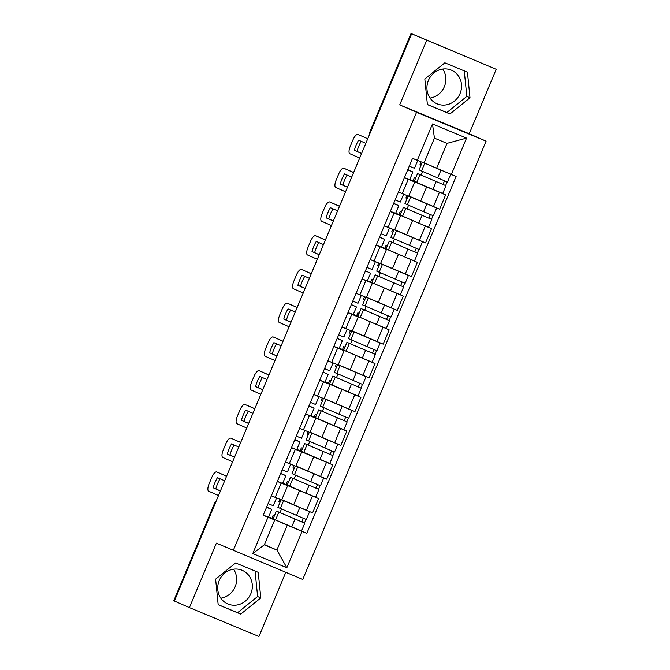 <?xml version="1.0" encoding="UTF-8"?>
<svg xmlns="http://www.w3.org/2000/svg" width="670" height="670" viewBox="0 0 670 670"><rect width="100%" height="100%" fill="white"/><g stroke="black" fill="none" stroke-linecap="round" stroke-linejoin="round"><path stroke-width="1" d="M233.537 569.19A18.291 17.119 -66.3 0 1 235.128 586.803A18.291 17.119 -66.3 0 1 220.815 598.176M250.84 593.704A18.291 17.119 -66.3 0 1 227.683 603.879A18.291 17.119 -66.3 0 1 219.224 580.563A18.291 17.119 -66.3 0 1 242.381 570.388A18.291 17.119 -66.3 0 1 250.84 593.704M442.744 69.052A18.291 17.119 -66.3 0 1 444.344 86.665A18.291 17.119 -66.3 0 1 430.031 98.038M460.056 93.557A18.291 17.119 -66.3 0 1 436.899 103.741A18.291 17.119 -66.3 0 1 428.432 80.425A18.291 17.119 -66.3 0 1 451.597 70.241A18.291 17.119 -66.3 0 1 460.056 93.557M496.21 69.295L411.648 33.81L174.376 601.015L189.417 607.615L216.385 543.152L302.756 579.433L486.093 141.152L469.243 133.757L496.21 69.295L411.053 33.5L370.334 131.621A4.69 4.389 113.7 0 0 369.949 133.481M189.417 607.615L258.947 636.5L285.772 572.373M426.681 40.409L399.714 104.88L416.564 112.275L233.235 550.547M174.393 600.973L173.79 600.705L214.785 502.709L174.066 600.831M281.785 499.711L312.597 512.877L318.577 498.597L282.639 483.48M281.174 483.062L275.203 497.341L281.676 499.979L287.648 485.7L277.355 481.47M275.203 497.341L271.384 495.75M311.952 495.691L318.577 498.597M282.757 483.137L287.254 485.013M282.598 483.464L287.648 485.7M295.906 465.968L326.717 479.125L332.689 464.854L296.751 449.738M285.495 462.007L295.797 466.228L301.768 451.949L291.467 447.728M326.064 461.94L332.689 464.854M296.877 449.394L301.374 451.262M296.709 449.712L301.768 451.949M310.017 432.217L340.837 445.382L346.809 431.103L310.872 415.986M299.616 428.256L309.909 432.485L315.88 418.206L305.587 413.976M340.184 428.197L346.809 431.103M310.989 415.643L315.495 417.519M305.646 413.842L315.88 418.206M324.138 398.474L354.949 411.631L360.921 397.36L324.984 382.243M313.728 394.513L324.029 398.734L330 384.454L319.699 380.233M354.304 394.454L360.921 397.36M325.109 381.9L329.606 383.768M319.757 380.099L330 384.454M338.25 364.731L369.07 377.888L375.041 363.609L339.188 348.241L344.112 350.712L333.819 346.482M327.848 360.762L338.141 364.991L344.112 350.712M368.416 360.703L375.041 363.609M339.221 348.157L343.727 350.025M352.37 330.98L383.181 344.137L389.153 329.866L353.308 314.49M341.96 327.019L352.261 331.24L358.232 316.96L347.939 312.739M382.536 326.96L389.153 329.866M353.341 314.406L357.839 316.274M353.174 314.733L358.232 316.96M366.482 297.237L397.302 310.394L403.273 296.115L367.42 280.747M356.08 293.267L366.373 297.497L372.353 283.217L362.051 278.996M396.648 293.209L403.273 296.115M367.453 280.663L371.959 282.531M367.294 280.981L372.353 283.217M380.602 263.486L411.413 276.643L417.385 262.372L381.54 246.996M370.2 259.524L380.493 263.745L386.464 249.466L376.172 245.245M410.769 259.466L417.385 262.372M381.573 246.912L386.071 248.779M381.414 247.238L386.464 249.466M394.722 229.743L425.534 242.9L431.505 228.621L395.652 213.253M384.312 225.773L394.613 230.003L400.585 215.723L390.283 211.502M424.88 225.715L431.505 228.621M395.694 213.169L400.191 215.036M395.526 213.487L400.585 215.723M408.834 195.992L439.646 209.157L445.625 194.878L409.688 179.761M398.432 192.03L408.725 196.251L414.697 181.98L404.404 177.751M439.001 191.972L445.625 194.878M409.805 179.418L414.303 181.285M409.646 179.744L414.697 181.98M390.342 211.368L395.668 213.261M347.99 312.605L353.325 314.498M264.416 544.576L276.878 550.053L287.288 525.171L268.603 516.972M263.293 515.088L274.717 519.954L264.315 544.827L276.878 550.053L286.835 567.733L252.774 553.587L267.983 517.248L274.717 519.954M424.135 162.768L436.597 168.237L447.007 143.355L434.436 138.137L424.026 163.011L412.527 158.329L263.218 515.264L267.983 517.248M417.293 160.306L432.493 123.967L466.546 138.112L451.345 174.46L436.597 168.237M287.288 525.171L306.801 533.37L456.111 176.436L451.345 174.46M302.036 531.394L286.835 567.733M486.093 141.152L416.564 112.275M235.647 562.959L215.614 579.148L218.177 604.708L240.765 614.097L260.789 597.908L258.235 572.347L235.647 562.959M469.243 133.757L399.714 104.88M444.855 62.812L424.83 79.001L427.393 104.57L449.98 113.95L470.005 97.77L467.442 72.201L444.855 62.812M297.832 529.434L306.801 533.37M268.637 516.888L273.142 518.756M281.509 508.966L280.018 512.542M295.629 475.214L294.13 478.799M309.741 441.471L308.25 445.048M323.861 407.72L322.362 411.305M337.981 373.977L336.482 377.553M352.093 340.226L350.594 343.81M366.214 306.483L364.715 310.059M380.326 272.732L378.826 276.316M394.446 238.989L392.947 242.573M408.558 205.246L407.067 208.822M422.678 171.495L421.179 175.079M252.774 553.587L264.315 544.827M447.007 143.355L466.546 138.112M434.436 138.137L432.493 123.967M218.169 604.633L237.59 612.698L257.615 596.518L255.069 571.033M257.615 596.518L260.789 597.908M237.59 612.698L240.765 614.097M427.385 104.487L446.806 112.56L466.831 96.371L464.276 70.886M466.831 96.371L470.005 97.77M446.806 112.56L449.98 113.95M271.35 495.817L273.05 496.445M275.772 497.576L271.35 495.833M273.276 505.741L268.092 503.622M220.43 490.917L215.832 488.899A14.656 5.159 112.6 0 1 220.053 478.782M226.569 476.261L216.737 471.948A7.035 2.479 -67.4 0 0 216.72 471.94L219.358 473.037A7.035 2.479 112.6 0 1 219.358 473.037A7.035 2.479 112.6 0 1 219.375 473.045L226.586 476.211M266.635 507.098L268.946 508.262L266.559 507.282M266.66 507.039L271.76 509.435L266.551 507.299M224.668 480.8L217.448 477.635A14.656 5.159 112.6 0 0 213.194 487.802L215.832 488.899M220.413 490.968L213.194 487.802M216.72 471.94A7.035 2.479 -67.4 0 0 211.754 477.442L209.132 483.715A7.035 2.479 -67.4 0 0 208.68 491.202L218.512 495.515M274.348 515.858L273.142 515.331L271.961 518.136L273.176 518.672M273.142 515.331L274.365 515.833M279.859 499.259L278.837 501.696L280.052 502.232M280.604 512.877L304.8 523.161L301.542 530.95L291.743 526.871L273.1 518.848L276.358 511.059L304.8 523.161M280.638 512.81L276.358 511.059M303.342 518.27L301.818 521.922M304.214 509.393L285.403 501.411M285.437 501.344L281.743 499.812M281.09 499.753L277.899 507.383L302.58 517.952L306.341 519.485L309.599 511.696L306.944 510.523M281.727 499.862L309.599 511.696M305.989 519.351L304.456 523.002M285.47 462.066L287.162 462.694M289.892 463.833L285.462 462.082M287.388 471.998L282.204 469.871M234.55 457.175L229.944 455.148A14.656 5.159 112.6 0 1 234.173 445.031M240.681 442.51L233.47 439.286A7.035 2.479 112.6 0 1 233.47 439.286A7.035 2.479 112.6 0 1 233.487 439.294L240.706 442.46M283.05 474.511L280.671 473.531M283.05 474.502L280.755 473.347M280.78 473.288L285.872 475.692L280.663 473.548M285.872 475.692L282.614 483.472L277.405 481.336M238.78 447.057L231.569 443.892A14.656 5.159 112.6 0 0 227.314 454.059L229.944 455.148M234.525 457.225L227.314 454.059M233.487 439.294L230.849 438.197A7.035 2.479 -67.4 0 0 230.84 438.197A7.035 2.479 -67.4 0 0 225.874 443.691L223.244 449.972A7.035 2.479 -67.4 0 0 222.8 457.451L232.624 461.764M304.012 430.081L301.282 428.951M301.508 438.247L296.324 436.128M304.766 430.467L301.534 438.264M248.671 423.423L244.064 421.405A14.656 5.159 112.6 0 1 248.285 411.288M247.573 405.534A7.035 2.479 112.6 0 1 247.59 405.543A7.035 2.479 112.6 0 1 247.607 405.551L254.818 408.717M294.867 439.604L297.178 440.768L294.792 439.788M294.892 439.545L299.993 441.94L294.783 439.805M299.993 441.94L296.735 449.729L291.525 447.594M252.9 413.306L245.681 410.141A14.656 5.159 112.6 0 0 241.426 420.308L244.064 421.405M248.645 423.474L241.426 420.308M254.801 408.767L244.969 404.454A7.035 2.479 -67.4 0 0 244.952 404.446A7.035 2.479 -67.4 0 0 239.986 409.948L237.364 416.221A7.035 2.479 -67.4 0 0 236.912 423.708L246.744 428.021M287.254 481.579L288.477 482.09L287.254 481.579L286.082 484.393L287.296 484.929M293.979 465.516L292.958 467.953L294.172 468.489M294.725 479.125L318.912 489.418L315.654 497.199L305.855 493.128L287.221 485.097L290.478 477.308L318.912 489.418M294.75 479.058L290.478 477.308M317.463 484.519L315.939 488.17M318.334 475.641L299.524 467.66M299.549 467.593L295.864 466.06M295.202 466.01L292.019 473.631L316.692 484.201L320.453 485.733L323.71 477.953L321.056 476.78M295.839 466.111L323.71 477.953M320.101 485.608L318.577 489.259M301.374 447.836L302.597 448.339L301.374 447.836L300.194 450.65L301.408 451.178M308.091 431.765L307.069 434.202L308.284 434.738M308.845 445.382L333.032 455.667L329.774 463.456L319.975 459.377L301.333 451.354L304.59 443.565L333.032 455.667M308.87 445.316L304.59 443.565M331.583 450.776L330.05 454.428M332.446 441.899L313.635 433.917M313.669 433.85L309.976 432.318M309.322 432.259L306.131 439.889L330.812 450.458L334.573 451.99L337.831 444.202L335.176 443.029M309.959 432.368L337.831 444.202M334.221 451.856L332.689 455.508M318.124 396.339L315.394 395.2M315.62 404.504L310.436 402.377M262.782 389.68L258.184 387.662A14.656 5.159 112.6 0 1 262.406 377.537M261.685 371.791A7.035 2.479 112.6 0 1 261.702 371.791A7.035 2.479 112.6 0 1 261.719 371.8L268.938 374.966M308.987 405.853L311.299 407.017L308.912 406.037M309.012 405.794L314.104 408.197L308.904 406.062M267.012 379.563L259.801 376.398A14.656 5.159 112.6 0 0 255.546 386.565L258.184 387.662M262.757 389.731L255.546 386.565M268.913 375.024L259.089 370.703A7.035 2.479 -67.4 0 0 259.072 370.703A7.035 2.479 -67.4 0 0 254.106 376.205L251.476 382.478A7.035 2.479 -67.4 0 0 251.032 389.957L260.865 394.27M327.823 360.828L329.514 361.457M332.245 362.587L327.814 360.845M329.741 370.761L324.556 368.634M276.903 355.929L272.296 353.911A14.656 5.159 112.6 0 1 276.517 343.794M275.805 338.04A7.035 2.479 112.6 0 1 275.822 338.048A7.035 2.479 112.6 0 1 275.839 338.057L283.05 341.223M323.099 372.11L328.225 374.446L323.124 372.051M281.132 345.812L273.913 342.646A14.656 5.159 112.6 0 0 269.658 352.814L272.296 353.911M276.878 355.979L269.658 352.814M283.033 341.273L273.201 336.96A7.035 2.479 -67.4 0 0 273.184 336.951A7.035 2.479 -67.4 0 0 268.218 342.454L265.596 348.727A7.035 2.479 -67.4 0 0 265.153 356.214L274.976 360.527M341.935 327.077L343.626 327.705M346.356 328.844L341.926 327.102M347.135 329.238L343.878 337.027L338.668 334.883M291.014 322.186L286.417 320.168A14.656 5.159 112.6 0 1 290.638 310.043M297.145 307.53L289.951 304.306A7.035 2.479 112.6 0 1 289.934 304.297A7.035 2.479 112.6 0 1 289.951 304.306L297.17 307.471M337.219 338.358L342.345 340.703L337.245 338.3M339.062 348.475L333.878 346.348M295.244 312.069L288.033 308.904A14.656 5.159 112.6 0 0 283.779 319.071L286.417 320.168M290.998 322.236L283.779 319.071M289.934 304.297L287.304 303.209A7.035 2.479 -67.4 0 0 287.304 303.209A7.035 2.479 -67.4 0 0 282.338 308.711L279.717 314.984A7.035 2.479 -67.4 0 0 279.264 322.463L289.097 326.776M315.486 414.085L316.709 414.596L315.486 414.085L314.314 416.899L315.528 417.435M322.211 398.022L321.19 400.459L322.404 400.995M322.957 411.631L347.152 421.924L343.894 429.705L334.087 425.634L315.453 417.603L318.711 409.822L347.152 421.924M322.99 411.564L318.711 409.822M345.695 417.033L344.171 420.685M346.566 408.147L327.756 400.166M327.781 400.099L324.096 398.566M323.442 398.516L320.252 406.137L344.933 416.715L348.685 418.239L351.943 410.459L349.288 409.286M324.071 398.616L351.943 410.459M348.333 418.114L346.809 421.765M329.606 380.342L330.829 380.853L329.606 380.342L328.426 383.156L329.64 383.684M336.323 364.271L335.31 366.716L336.516 367.244M337.077 377.888L361.264 388.173L358.006 395.962L348.207 391.883L329.573 383.86L332.831 376.071L361.264 388.173M337.102 377.821L332.831 376.071M359.815 383.282L358.283 386.933M360.678 374.404L341.868 366.423M341.901 366.356L338.216 364.823M337.554 364.765L334.364 372.394L359.045 382.964L362.805 384.496L366.063 376.708L363.408 375.535M338.191 364.874L366.063 376.708M362.453 384.362L360.921 388.014M344.933 347.127L343.718 346.591L342.546 349.405L343.76 349.941M343.718 346.591L344.95 347.102M350.444 330.528L349.422 332.965L350.636 333.501M351.189 344.146L375.384 354.43L372.126 362.219L362.328 358.14L343.685 350.109L346.943 342.328L375.384 354.43M351.222 344.07L346.943 342.328M373.927 349.539L372.403 353.191M374.798 340.653L355.988 332.68M356.013 332.605L352.328 331.072M351.675 331.022L348.484 338.643L373.165 349.221L376.917 350.753L380.175 342.965L377.52 341.792M352.311 331.122L380.175 342.965M376.565 350.619L375.041 354.271M360.477 295.093L357.747 293.963M361.256 295.487L357.998 303.276L352.788 301.14M305.135 288.435L300.529 286.417A14.656 5.159 112.6 0 1 304.758 276.3M311.265 273.779L304.071 270.563A7.035 2.479 112.6 0 1 304.054 270.554A7.035 2.479 112.6 0 1 304.071 270.563L311.282 273.728M351.331 304.616L356.457 306.952L351.356 304.557M309.364 278.326L302.145 275.152A14.656 5.159 112.6 0 0 297.899 285.32L300.529 286.417M305.11 288.494L297.899 285.32M304.054 270.554L301.416 269.457A7.035 2.479 -67.4 0 0 301.416 269.457A7.035 2.479 -67.4 0 0 296.45 274.96L293.828 281.233A7.035 2.479 -67.4 0 0 293.385 288.72L303.209 293.033M359.053 313.384L357.839 312.848L356.666 315.662L357.872 316.19M357.839 312.848L359.061 313.359M364.564 296.776L363.542 299.222L364.756 299.75M365.309 310.394L389.496 320.679L386.238 328.467L376.44 324.397L357.805 316.366L361.063 308.577L389.496 320.679M365.334 310.327L361.063 308.577M388.047 315.788L386.515 319.439M388.918 306.91L370.1 298.929M370.133 298.862L366.448 297.329M365.786 297.271L362.596 304.9L387.277 315.47L391.037 317.002L394.295 309.213L391.64 308.041M366.423 297.38L394.295 309.213M390.685 316.868L389.161 320.52M370.167 259.583L371.858 260.22M374.589 261.35L370.158 259.608M372.093 269.516L366.909 267.397M319.247 254.692L314.649 252.674A14.656 5.159 112.6 0 1 318.87 242.557M325.377 240.036L315.553 235.723A7.035 2.479 -67.4 0 0 315.536 235.714L318.175 236.811A7.035 2.479 112.6 0 1 318.175 236.811A7.035 2.479 112.6 0 1 318.191 236.811L325.402 239.977M365.452 270.864L370.577 273.209L365.477 270.806M370.577 273.209L367.319 280.998L362.11 278.862M323.484 244.575L316.265 241.409A14.656 5.159 112.6 0 0 312.011 251.577L314.649 252.674M319.23 254.742L312.011 251.577M315.536 235.714A7.035 2.479 -67.4 0 0 310.57 241.217L307.949 247.49A7.035 2.479 -67.4 0 0 307.497 254.969L317.329 259.29M373.165 279.633L371.959 279.097L370.778 281.911L371.992 282.447M371.959 279.097L373.182 279.608M378.676 263.034L377.654 265.471L378.868 266.007M379.421 276.651L403.616 286.936L400.359 294.725L390.56 290.646L371.917 282.623L375.175 274.834L403.616 286.936M379.454 276.576L375.175 274.834M402.159 282.045L400.635 285.696M403.03 273.159L384.22 265.186M384.245 265.111L380.56 263.586M379.907 263.528L376.716 271.157L401.397 281.727L405.157 283.259L408.407 275.471L405.76 274.298M380.543 263.637L408.407 275.471M404.806 283.125L403.273 286.777M384.287 225.84L385.979 226.468M388.709 227.599L384.279 225.857M386.205 235.773L381.021 233.646M333.367 220.941L328.761 218.922A14.656 5.159 112.6 0 1 332.99 208.805M339.497 206.285L329.665 201.971A7.035 2.479 -67.4 0 0 329.657 201.963L332.286 203.06A7.035 2.479 112.6 0 1 332.286 203.06A7.035 2.479 112.6 0 1 332.303 203.069L339.522 206.234M379.572 237.121L384.689 239.458L379.597 237.063M384.689 239.458L381.431 247.247L376.222 245.111M337.596 210.832L330.385 207.667A14.656 5.159 112.6 0 0 326.131 217.834L328.761 218.922M333.342 221L326.131 217.834M329.657 201.963A7.035 2.479 -67.4 0 0 324.69 207.465L322.061 213.738A7.035 2.479 -67.4 0 0 321.617 221.226L331.441 225.539M387.285 245.89L386.071 245.354L384.898 248.168L386.113 248.696M386.071 245.354L387.293 245.865M392.796 229.282L391.774 231.728L392.989 232.256M393.541 242.9L417.728 253.185L414.47 260.973L404.672 256.903L386.037 248.872L389.295 241.083L417.728 253.185M393.566 242.833L389.295 241.083M416.279 248.294L414.747 251.945M417.15 239.416L398.34 231.435M398.365 231.368L394.68 229.835M394.019 229.785L390.836 237.406L415.509 247.975L419.269 249.508L422.527 241.719L419.872 240.547M394.655 229.885L422.527 241.719M418.918 249.374L417.393 253.034M398.407 192.097L400.099 192.726M402.829 193.856L398.399 192.114M400.325 202.022L395.141 199.903M347.479 187.198L342.881 185.18A14.656 5.159 112.6 0 1 347.102 175.063M353.618 172.542L343.785 168.229A7.035 2.479 -67.4 0 0 343.769 168.22L346.407 169.317A7.035 2.479 112.6 0 1 346.407 169.317A7.035 2.479 112.6 0 1 346.423 169.317L353.634 172.492M393.684 203.379L395.995 204.534L393.608 203.563M393.709 203.311L398.809 205.715L393.6 203.58M351.716 177.081L344.497 173.915A14.656 5.159 112.6 0 0 340.243 184.083L342.881 185.18M347.462 187.248L340.243 184.083M343.769 168.22A7.035 2.479 -67.4 0 0 338.802 173.723L336.181 179.995A7.035 2.479 -67.4 0 0 335.729 187.483L345.561 191.796M401.405 212.139L400.191 211.611L399.01 214.417L400.225 214.953M400.191 211.611L401.414 212.114M406.908 195.54L405.886 197.977L407.1 198.513M407.661 209.157L431.849 219.442L428.591 227.231L418.792 223.152L400.149 215.129L403.407 207.34L431.849 219.442M407.687 209.09L403.407 207.34M430.391 214.551L428.867 218.202M431.262 205.665L412.452 197.692M412.486 197.625L408.792 196.092M408.139 196.034L404.948 203.663L429.629 214.233L433.39 215.765L436.647 207.976L433.993 206.804M408.775 196.142L436.647 207.976M433.038 215.631L431.505 219.283M412.519 158.346L414.839 159.292M417.536 160.406L412.511 158.363M414.437 168.279L409.253 166.152M361.599 153.447L357.001 151.428A14.656 5.159 112.6 0 1 361.222 141.311M367.729 138.791L360.519 135.566A7.035 2.479 112.6 0 1 360.519 135.566A7.035 2.479 112.6 0 1 360.535 135.575L367.755 138.74M410.099 170.791L407.72 169.811M410.099 170.783L407.804 169.627M407.829 169.569L412.921 171.964L407.72 169.828M412.921 171.964L409.663 179.753L404.462 177.617M365.828 143.338L358.618 140.172A14.656 5.159 112.6 0 0 354.363 150.34L357.001 151.428M361.574 153.505L354.363 150.34M360.535 135.575L357.906 134.477A7.035 2.479 -67.4 0 0 357.889 134.469A7.035 2.479 -67.4 0 0 352.923 139.971L350.293 146.244A7.035 2.479 -67.4 0 0 349.849 153.732L359.673 158.045M414.303 177.86L415.526 178.371L414.303 177.86L413.13 180.674L414.345 181.202M421.02 161.805L420.006 164.234L421.221 164.761M421.773 175.406L445.969 185.691L442.711 193.479L432.904 189.409L414.269 181.377L417.527 173.589L445.969 185.691M421.798 175.339L417.527 173.589M444.512 180.799L442.987 184.451M446.496 172.408L426.572 163.941M426.597 163.874L424.11 162.827M422.251 162.299L419.068 169.912L443.749 180.481L447.501 182.014L450.759 174.225L450.114 173.94M424.077 162.911L450.759 174.225M447.15 181.88L445.625 185.54M426.639 186.905L420.668 201.184M412.519 220.656L406.548 234.935M398.407 254.399L392.436 268.678M384.287 288.15L378.316 302.43M370.175 321.893L364.204 336.173M356.055 355.644L350.083 369.924M341.943 389.387L335.963 403.667M327.823 423.139L321.851 437.409M313.702 456.881L307.731 471.161M299.591 490.633L293.619 504.904M394.102 213.085L388.131 227.365M379.991 246.836L374.019 261.107M365.87 280.579L359.899 294.859M351.758 314.331L345.787 328.602M337.638 348.073L331.667 362.353M323.526 381.816L317.555 396.096M309.406 415.567L303.435 429.847M295.294 449.31L289.314 463.59M408.223 179.342L402.251 193.613M425.324 226.058L419.353 240.329M411.204 259.801L405.233 274.08M397.092 293.552L391.121 307.823M382.972 327.295L377.001 341.574M368.86 361.038L362.88 375.317M354.74 394.789L348.769 409.069M340.62 428.532L334.648 442.811M326.508 462.283L320.536 476.563M312.387 496.026L306.416 510.306M439.436 192.307L433.465 206.586M216.109 501.252A4.69 4.389 113.7 0 0 215.053 502.835L215.388 502.977M370.669 131.764L370.066 131.496A4.69 4.69 0 0 0 369.748 133.966M216.737 471.948L219.375 473.045M278.804 512.14L275.546 519.928M295.001 519.082L291.743 526.871M283.594 500.674L280.336 508.463M299.791 507.617L296.534 515.406M292.916 478.388L289.658 486.177M309.113 485.34L305.855 493.128M297.715 466.923L294.457 474.712M313.912 473.874L310.654 481.663M307.036 444.645L303.778 452.434M323.233 451.588L319.975 459.377M311.826 433.18L308.569 440.969M328.032 440.123L324.774 447.912M259.089 370.703L261.719 371.8L259.072 370.703M321.148 410.894L317.89 418.683M337.345 417.846L334.087 425.634M325.947 399.429L322.689 407.218M342.144 406.38L338.886 414.169M335.268 377.151L332.01 384.94M351.465 384.103L348.207 391.883M340.059 365.686L336.809 373.475M356.264 372.637L353.006 380.418M349.38 343.4L346.122 351.189M365.585 350.351L362.328 358.14M354.179 331.935L350.921 339.724M370.376 338.886L367.118 346.675M363.5 309.657L360.242 317.446M379.697 316.609L376.44 324.397M368.299 298.192L365.041 305.981M384.496 305.143L381.238 312.932M315.553 235.723L318.191 236.811M377.62 275.906L374.363 283.695M393.818 282.857L390.56 290.646M382.411 264.441L379.153 272.229M398.608 271.392L395.35 279.181M329.665 201.971L332.303 203.069M391.732 242.163L388.474 249.952M407.93 249.114L404.672 256.903M396.531 230.698L393.273 238.487M412.728 237.649L409.471 245.438M343.785 168.229L346.423 169.317M405.853 208.42L402.595 216.201M422.05 215.363L418.792 223.152M410.643 196.955L407.385 204.735M426.84 203.898L423.582 211.686M419.964 174.669L416.707 182.458M436.162 181.62L432.904 189.409M424.763 163.204L421.505 170.992M440.961 170.155L437.703 177.944M370.066 131.496L411.053 33.5M216.318 500.75A4.69 4.69 0 0 0 214.785 502.709M273.293 505.758L276.551 497.969M268.503 517.223L271.76 509.435M287.413 472.007L290.671 464.226M315.645 404.521L318.903 396.732M310.847 415.986L314.104 408.197M329.766 370.77L333.024 362.981M324.967 382.235L328.225 374.446M339.087 348.492L342.345 340.703M353.199 314.741L356.457 306.952M372.11 269.533L375.368 261.744M386.23 235.781L389.488 227.993M400.342 202.038L403.6 194.25M395.551 213.504L398.809 205.715M414.462 168.287L417.72 160.498"/></g></svg>
